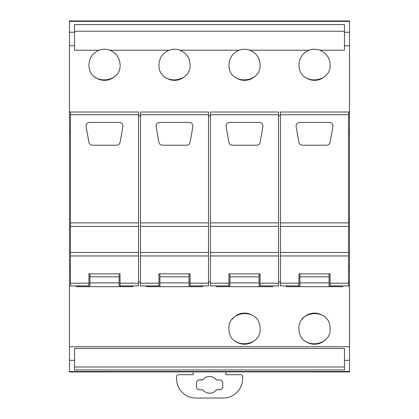 <?xml version="1.0" encoding="UTF-8"?>
<svg xmlns="http://www.w3.org/2000/svg" width="419" height="419" viewBox="0 0 419 419"><rect width="100%" height="100%" fill="white"/><g stroke="black" fill="none" stroke-linecap="round" stroke-linejoin="round"><path stroke-width="0.63" d="M203.095 390.136L202.188 389.707L198.386 389.707L196.422 387.743L196.422 381.908L198.386 379.944L202.188 379.944L203.095 379.514C204.791 377.524 206.955 376.498 209.579 376.445C212.197 376.498 214.36 377.519 216.068 379.514L216.969 379.944L220.776 379.944L222.74 381.908L222.74 387.743L220.776 389.707L216.969 389.707L216.068 390.136C214.366 392.126 212.208 393.153 209.579 393.211C206.96 393.158 204.802 392.132 203.095 390.136L202.188 389.707L198.386 389.707M225.914 397.856A19.447 19.447 0 0 0 242.638 378.603L242.638 376.66A1.943 1.943 0 0 0 240.695 374.712L225.914 374.712L225.914 371.894L193.243 371.894L193.243 374.712L178.463 374.712A1.943 1.943 0 0 0 176.519 376.66L176.519 378.603A19.447 19.447 0 0 0 195.966 398.05L223.191 398.05A19.447 19.447 0 0 0 225.914 397.856M220.776 389.707L216.361 389.88M216.068 379.514L216.969 379.944L220.776 379.944M216.586 379.881L216.969 379.944M198.386 379.944L202.801 379.771M193.243 371.894L69.486 371.946L69.486 346.754L349.514 346.754L349.514 45.791L344.46 45.791L344.46 24.59L74.54 24.59L74.54 50.207L99.083 50.207C92.175 53.244 88.807 58.529 88.98 66.066C89.656 86.146 122.605 83.444 119.991 63.52C119.206 57.131 115.838 52.694 109.893 50.207L169.087 50.207C162.184 53.244 158.817 58.529 158.99 66.066C159.665 86.146 192.609 83.444 190.001 63.52C189.215 57.131 185.847 52.694 179.903 50.207L239.097 50.207C232.194 53.244 228.826 58.529 228.999 66.066C229.67 86.146 262.619 83.444 260.01 63.52C259.22 57.131 255.857 52.694 249.913 50.207L309.107 50.207C302.199 53.244 298.836 58.529 299.009 66.066C299.679 86.146 332.628 83.444 330.02 63.52C329.229 57.131 325.862 52.694 319.917 50.207L344.46 50.207L344.46 45.791M69.486 371.512L349.514 371.512L349.514 371.946L225.914 371.894M69.486 346.754L69.486 20.95L349.514 20.95L349.514 45.791M349.514 346.754L349.514 371.512M344.46 369.982L344.46 348.472L74.54 348.472L74.54 369.982L344.46 369.982L344.46 366.986L74.54 366.986L74.54 370.218M226.538 371.836L262.467 371.836L226.538 371.737M296.547 371.836L332.471 371.836L296.547 371.737M69.486 21.385L349.514 21.385M332.476 21.16L296.552 21.06L332.476 21.06M226.543 21.06L262.467 21.16L226.543 21.16M156.533 21.06L192.462 21.16L156.533 21.16M86.529 21.06L122.453 21.16L86.529 21.16M69.486 112.009L138.521 112.009L138.521 285.905L120.044 285.905L120.044 283.181L138.521 283.181M349.514 112.009L348.545 112.009L348.545 285.905L349.514 285.905M69.486 285.905L88.933 285.905L88.933 273.848L89.902 273.848L89.902 286.68L132.687 286.68L132.687 285.905M330.02 327.407C329.344 307.326 296.395 310.029 299.009 329.947C299.679 350.033 332.628 347.325 330.02 327.407M260.01 327.407C259.34 307.326 226.391 310.029 228.999 329.947C229.67 350.033 262.619 347.325 260.01 327.407M74.54 31.252L344.46 31.252M312.784 49.332A15.555 15.555 0 0 0 309.107 50.207C312.71 48.923 316.314 48.923 319.917 50.207A15.555 15.555 0 0 0 316.188 49.327M305.168 77.232A15.555 15.555 0 0 0 325.055 76.232M169.087 50.207C172.696 48.923 176.299 48.923 179.903 50.207A15.555 15.555 0 0 0 177.672 49.562M239.097 50.207C242.701 48.923 246.304 48.923 249.913 50.207A15.555 15.555 0 0 0 247.676 49.562M99.083 50.207C102.686 48.923 106.29 48.923 109.893 50.207A15.555 15.555 0 0 0 107.662 49.562M280.479 283.181L298.957 283.181L298.957 285.905L280.479 285.905L280.479 112.009L348.545 112.009M278.535 115.895L280.479 115.895M278.535 114.727L278.535 112.009L210.474 112.009L210.474 222.892L278.535 222.892L278.535 114.727L210.474 114.727M210.474 283.181L228.947 283.181L228.947 285.905L210.474 285.905L210.474 255.962L278.535 255.962L278.535 222.892M278.535 255.962L278.535 285.905L260.063 285.905L260.063 283.181L278.535 283.181M210.474 255.962L210.474 222.892M208.526 115.895L210.474 115.895M208.526 114.727L208.526 112.009L140.465 112.009L140.465 222.892L208.526 222.892L208.526 114.727L140.465 114.727M140.465 283.181L158.937 283.181L158.937 285.905L140.465 285.905L140.465 255.962L208.526 255.962L208.526 222.892M208.526 255.962L208.526 285.905L190.053 285.905L190.053 283.181L208.526 283.181M140.465 255.962L140.465 222.892M138.521 115.895L140.465 115.895M95.144 77.232A15.555 15.555 0 0 0 115.031 76.232M165.154 77.232A15.555 15.555 0 0 0 185.041 76.232M235.164 77.232A15.555 15.555 0 0 0 255.051 76.232M138.521 282.013L140.465 282.013M208.526 282.013L210.474 282.013M278.535 282.013L280.479 282.013M348.545 283.181L330.067 283.181L330.067 285.905L348.545 285.905M305.168 341.118A15.555 15.555 0 0 0 325.055 340.118M321.462 314.758A15.555 15.555 0 0 0 302.005 319.425M235.164 341.118A15.555 15.555 0 0 0 255.051 340.118M251.452 314.758A15.555 15.555 0 0 0 232 319.425M70.455 285.905L70.455 283.181L88.933 283.181M70.455 112.009L70.455 283.181M280.479 114.727L348.545 114.727M280.479 255.962L348.545 255.962M298.957 283.181L298.957 273.848L299.925 273.848L299.925 286.68L342.711 286.68L342.711 285.905M330.067 283.181L330.067 273.848L298.957 273.848M280.479 252.453L348.545 252.453M280.479 226.396L348.545 226.396M280.479 222.892L348.545 222.892M296.154 126.674L298.899 142.235A3.603 3.603 0 0 0 302.445 145.21L326.579 145.21A3.603 3.603 0 0 0 330.13 142.235L332.869 126.674A3.603 3.603 0 0 0 329.324 122.448L299.7 122.448A3.603 3.603 0 0 0 296.154 126.674M228.947 283.181L228.947 273.848L229.921 273.848L229.921 286.68L272.701 286.68L272.701 285.905M260.063 283.181L260.063 273.848L228.947 273.848M210.474 252.453L278.535 252.453M210.474 226.396L278.535 226.396M226.145 126.674L228.889 142.235A3.603 3.603 0 0 0 232.435 145.21L256.575 145.21A3.603 3.603 0 0 0 260.12 142.235L262.865 126.674A3.603 3.603 0 0 0 259.314 122.448L229.691 122.448A3.603 3.603 0 0 0 226.145 126.674M158.937 283.181L158.937 273.848L159.911 273.848L159.911 286.68L202.691 286.68L202.691 285.905M190.053 283.181L190.053 273.848L158.937 273.848M140.465 252.453L208.526 252.453M140.465 226.396L208.526 226.396M156.135 126.674L158.88 142.235A3.603 3.603 0 0 0 162.425 145.21L186.565 145.21A3.603 3.603 0 0 0 190.111 142.235L192.855 126.674A3.603 3.603 0 0 0 189.309 122.448L159.686 122.448A3.603 3.603 0 0 0 156.135 126.674M70.455 255.962L138.521 255.962M120.044 283.181L120.044 273.848L88.933 273.848M70.455 252.453L138.521 252.453M70.455 226.396L138.521 226.396M70.455 222.892L138.521 222.892M70.455 114.727L138.521 114.727M86.131 126.674L88.87 142.235A3.603 3.603 0 0 0 92.421 145.21L116.555 145.21A3.603 3.603 0 0 0 120.101 142.235L122.846 126.674A3.603 3.603 0 0 0 119.3 122.448L89.676 122.448A3.603 3.603 0 0 0 86.131 126.674M89.902 286.68L76.289 286.68L76.289 285.905M159.911 286.68L146.299 286.68L146.299 285.905M229.921 286.68L216.309 286.68L216.309 285.905M299.925 286.68L286.313 286.68L286.313 285.905M329.098 286.68L329.098 273.848L330.067 273.848M259.089 286.68L259.089 273.848L260.063 273.848M189.079 286.68L189.079 273.848L190.053 273.848M119.075 286.68L119.075 273.848L120.044 273.848M87.739 286.68L87.739 285.905M120.876 286.68L120.876 285.905M157.748 286.68L157.748 285.905M190.886 286.68L190.886 285.905M227.753 286.68L227.753 285.905M260.896 286.68L260.896 285.905M297.762 286.68L297.762 285.905M330.9 286.68L330.9 285.905M119.075 282.872L89.902 282.872M189.079 282.872L159.911 282.872M259.089 282.872L229.921 282.872M329.098 282.872L299.925 282.872M329.098 276.818L299.925 276.818M259.089 276.818L229.921 276.818M189.079 276.818L159.911 276.818M119.075 276.818L89.902 276.818M69.486 360.314L74.54 360.314M344.46 360.314L349.514 360.314M344.46 32.221L349.514 32.221M69.486 32.221L74.54 32.221M69.486 45.791L74.54 45.791M348.545 115.895L349.514 115.895M348.545 131.456L349.514 131.456M348.545 266.458L349.514 266.458M348.545 282.013L349.514 282.013M70.455 266.458L69.486 266.458M69.486 131.456L70.455 131.456"/></g></svg>
